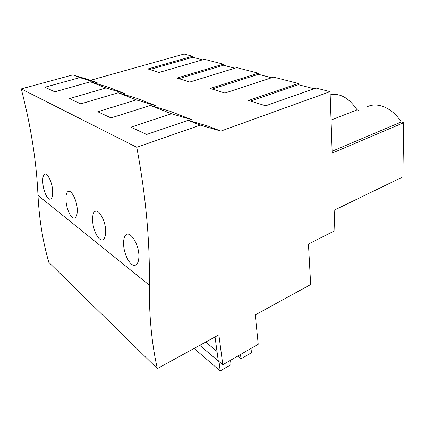 <?xml version="1.0" encoding="UTF-8"?>
<svg xmlns="http://www.w3.org/2000/svg" width="425" height="425" viewBox="0 0 425 425"><rect width="100%" height="100%" fill="white"/><g stroke="black" fill="none" stroke-linecap="round" stroke-linejoin="round"><path stroke-width="0.64" d="M403.75 122.682L402.884 176.906L334.167 210.216L334.873 230.679L308.46 244.051L310.68 284.548L255.282 314.914L258.235 344.282L222.812 364.751L218.864 334.868L157.33 368.597C151.746 343.735 149.079 315.924 149.329 285.154C150.046 241.846 145.86 195.898 136.781 147.3L200.303 125.131L220.883 131.07L330.076 91.641L332.196 153.096L403.75 122.682L401.237 121.991L332.132 151.231M188.923 120.562L191.601 119.648L170.069 111.249L150.376 105.442L171.498 113.772L130.932 127.165L146.641 134.465L188.11 120.323L200.303 125.131M220.883 131.07L208.5 126.241L188.11 120.323M330.076 91.641L316.067 88.033L265.668 105.788L248.62 100.454L298.345 83.47L273.626 77.106L224.926 93.043L210.263 88.453L258.273 73.153L236.752 67.612L189.768 82.041L177.018 78.051L223.327 64.154L204.42 59.287L159.12 72.447L147.932 68.946L192.578 56.238L184.062 54.044L90.626 80.256L97.787 83.05L79.81 77.616L72.845 74.869L90.626 80.256M96.14 83.518L97.787 83.05M122.788 94.122L124.7 93.548L108.651 87.29L90.382 81.781L106.022 87.948L69.408 98.589L80.782 103.87L118.177 92.746L136.25 99.87L97.734 111.743L111.015 117.916L150.376 105.442M153.404 106.335L155.646 105.618L137.158 98.409L118.177 92.746M192.578 56.238L192.706 57.263L202.576 59.824M223.327 64.154L223.438 65.237L234.844 68.197M258.273 73.153L258.368 74.301L271.655 77.748M298.345 83.47L298.408 84.692L314.033 88.745M266.379 76.383L271.702 77.733M298.897 84.819L305.028 86.408M330.188 94.839C339.894 92.799 348.872 97.808 357.122 109.863L358.541 110.256M366.653 107.079C376.693 101.4 392.349 107.642 401.237 121.991M222.812 364.751L218.296 360.931L215.05 336.961M157.33 368.597L48.875 262.453C42.867 241.883 39.243 219.544 38 195.431C36.465 161.415 30.882 125.906 21.25 88.905L72.845 74.869M136.781 147.3L21.25 88.905M123.617 244.083C123.728 254.888 131.166 268.228 135.942 264.871C137.966 263.495 138.954 260.392 138.895 255.568C138.832 244.481 130.602 231.285 126.337 234.637C124.387 236.056 123.484 239.201 123.617 244.083M65.992 200.494C66.443 209.599 71.671 220.219 75.055 217.786C76.723 216.58 77.451 213.632 77.238 208.935C76.813 199.633 70.97 189.104 67.942 191.542C66.364 192.78 65.716 195.76 65.992 200.494M92.639 220.649C92.953 230.536 99.131 242.372 103.126 239.53C104.964 238.239 105.814 235.211 105.671 230.44C105.389 220.315 98.52 208.595 94.945 211.438C93.192 212.766 92.422 215.831 92.639 220.649M42.835 182.968C42.5 178.341 43.047 175.445 44.471 174.287C47.063 172.178 52.11 181.725 52.636 190.326C52.902 194.932 52.28 197.795 50.766 198.927C47.866 201.03 43.371 191.409 42.835 182.968M79.81 77.616L44.949 87.231L54.804 91.805L90.382 81.781M191.601 119.648L171.498 113.772M250.617 101.081L298.408 84.692M331.059 120.047L357.122 109.863M149.77 69.525L192.706 57.263M124.7 93.548L106.022 87.948M155.646 105.618L136.25 99.87M212.213 89.059L258.368 74.301M178.914 78.641L223.438 65.237M240.486 354.54L241.071 358.806L237.74 356.123M251.021 348.452L251.483 352.75L241.071 358.806M230.568 360.267L231.025 364.655L220.203 370.956L219.008 361.537M220.203 370.956L194.905 349.138L194.746 348.091M217.01 351.433L205.721 342.072M218.939 361.574L199.75 345.344M149.329 285.154L38 195.431M127.165 234.287L126.337 234.637M45.119 174.059L44.471 174.287M95.737 211.129L94.945 211.438M68.669 191.277L67.942 191.542"/></g></svg>
